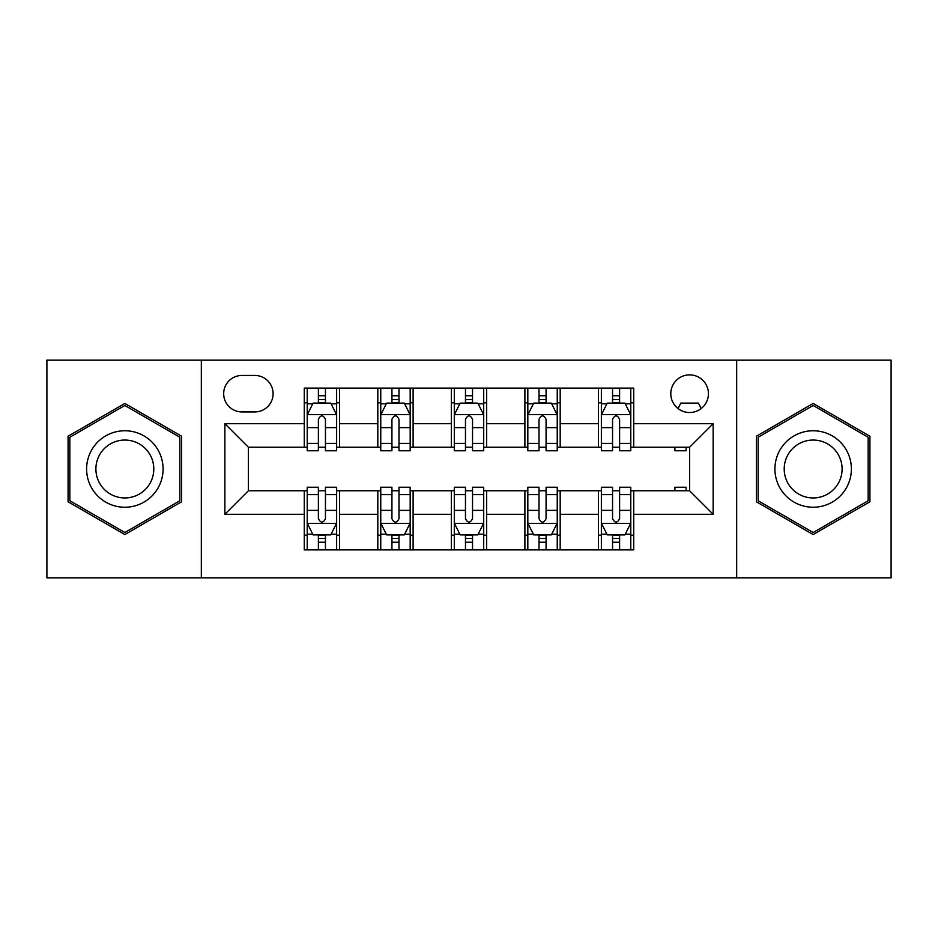 <?xml version="1.0" encoding="UTF-8"?>
<svg xmlns="http://www.w3.org/2000/svg" width="938" height="938" viewBox="0 0 938 938"><rect width="100%" height="100%" fill="white"/><g stroke="black" fill="none" stroke-linecap="round" stroke-linejoin="round"><path stroke-width="1.41" d="M689.606 374.872A18.83 18.83 0 0 0 670.787 393.702A18.83 18.83 0 0 0 689.606 412.521A18.83 18.83 0 0 0 708.436 393.702A18.83 18.83 0 0 0 689.606 374.872M736.67 577.831L891.1 577.831L891.1 360.169L736.67 360.169L736.67 577.831L201.33 577.831L201.33 360.169L46.9 360.169L46.9 577.831L201.33 577.831M241.922 411.934L254.866 411.934A18.232 18.232 0 0 0 273.099 393.702A18.232 18.232 0 0 0 254.866 375.458L241.922 375.458A18.232 18.232 0 0 0 223.678 393.702A18.232 18.232 0 0 0 241.922 411.934M736.67 360.169L201.33 360.169M304.275 514.294L224.862 514.294L224.862 423.706L304.275 423.706L304.275 447.238L248.394 447.238L248.394 490.762L304.275 490.762L304.275 549.891L633.725 549.891L633.725 490.762L689.606 490.762L689.606 447.238L633.725 447.238L633.725 423.706L713.138 423.706L713.138 514.294L633.725 514.294M633.725 423.706L633.725 388.109L304.275 388.109L304.275 423.706M598.421 388.109L598.421 447.238L601.364 447.238M612.549 447.238L619.608 447.238M630.782 447.238L633.725 447.238M598.421 447.238L557.242 447.238M524.893 388.109L524.893 447.238L527.824 447.238M539.01 447.238L546.068 447.238M524.893 447.238L483.703 447.238M451.354 388.109L451.354 447.238L454.297 447.238M465.471 447.238L472.529 447.238M451.354 447.238L410.176 447.238M377.815 388.109L377.815 447.238L380.758 447.238M391.932 447.238L398.99 447.238M377.815 447.238L336.636 447.238M304.275 447.238L307.218 447.238M318.392 447.238L325.451 447.238M304.275 490.762L307.218 490.762M318.392 490.762L325.451 490.762M336.636 490.762L339.579 490.762L339.579 549.891M380.758 490.762L339.579 490.762M391.932 490.762L398.99 490.762M410.176 490.762L413.107 490.762L413.107 549.891M454.297 490.762L413.107 490.762M465.471 490.762L472.529 490.762M483.703 490.762L486.646 490.762L486.646 549.891M527.824 490.762L486.646 490.762M539.01 490.762L546.068 490.762M557.242 490.762L560.185 490.762L560.185 549.891M601.364 490.762L560.185 490.762M612.549 490.762L619.608 490.762M630.782 490.762L633.725 490.762M339.579 388.109L339.579 447.238M304.275 402.812L307.218 402.812M318.392 402.812L325.451 402.812M336.636 402.812L339.579 402.812M304.275 535.188L307.218 535.188M318.392 535.188L325.451 535.188M336.636 535.188L339.579 535.188M377.815 490.762L377.815 549.891M413.107 388.109L413.107 447.238M377.815 402.812L380.758 402.812M391.932 402.812L398.99 402.812M410.176 402.812L413.107 402.812M377.815 535.188L380.758 535.188M391.932 535.188L398.99 535.188M410.176 535.188L413.107 535.188M451.354 490.762L451.354 549.891M451.354 535.188L454.297 535.188M465.471 535.188L472.529 535.188M483.703 535.188L486.646 535.188M486.646 388.109L486.646 447.238M451.354 402.812L454.297 402.812M465.471 402.812L472.529 402.812M483.703 402.812L486.646 402.812M524.893 490.762L524.893 549.891M524.893 535.188L527.824 535.188M539.01 535.188L546.068 535.188M557.242 535.188L560.185 535.188M560.185 388.109L560.185 447.238M524.893 402.812L527.824 402.812M539.01 402.812L546.068 402.812M557.242 402.812L560.185 402.812M598.421 490.762L598.421 549.891M598.421 535.188L601.364 535.188M612.549 535.188L619.608 535.188M630.782 535.188L633.725 535.188M598.421 402.812L601.364 402.812M612.549 402.812L619.608 402.812M630.782 402.812L633.725 402.812M248.394 447.238L224.862 423.706M248.394 490.762L224.862 514.294M713.138 423.706L689.606 447.238M713.138 514.294L689.606 490.762M124.848 534.554L181.62 501.771L181.62 436.229L124.848 403.446L68.075 436.229L68.075 501.771L124.848 534.554M869.925 436.229L813.152 403.446L756.38 436.229L756.38 501.771L813.152 534.554L869.925 501.771L869.925 436.229M325.451 395.754L318.392 395.754M336.636 443.393L325.451 443.393L325.451 450.768L336.636 450.768L336.636 414.877L330.751 403.106L313.104 403.106L307.218 414.877L307.218 450.768L318.392 450.768L318.392 443.393L307.218 443.393M307.218 414.877L307.218 388.109M336.636 414.877L336.636 388.109M318.392 403.106L318.392 388.109M325.451 388.109L325.451 403.106M325.451 443.393L325.451 419.286C323.106 414.76 320.749 414.76 318.392 419.286L318.392 443.393M318.392 542.246L325.451 542.246M307.218 494.607L318.392 494.607L318.392 487.232L307.218 487.232L307.218 523.123L313.104 534.894L330.751 534.894L336.636 523.123L336.636 487.232L325.451 487.232L325.451 494.607L336.636 494.607M336.636 523.123L336.636 549.891M307.218 523.123L307.218 549.891M325.451 534.894L325.451 549.891M318.392 549.891L318.392 534.894M318.392 494.607L318.392 518.714C320.749 523.24 323.106 523.24 325.451 518.714L325.451 494.607M398.99 395.754L391.932 395.754M410.176 443.393L398.99 443.393L398.99 450.768L410.176 450.768L410.176 414.877L404.29 403.106L386.644 403.106L380.758 414.877L380.758 450.768L391.932 450.768L391.932 443.393L380.758 443.393M380.758 414.877L380.758 388.109M410.176 414.877L410.176 388.109M391.932 403.106L391.932 388.109M398.99 388.109L398.99 403.106M398.99 443.393L398.99 419.286C396.645 414.76 394.288 414.76 391.932 419.286L391.932 443.393M472.529 395.754L465.471 395.754M483.703 443.393L472.529 443.393L472.529 450.768L483.703 450.768L483.703 414.877L477.829 403.106L460.171 403.106L454.297 414.877L454.297 450.768L465.471 450.768L465.471 443.393L454.297 443.393M454.297 414.877L454.297 388.109M483.703 414.877L483.703 388.109M465.471 403.106L465.471 388.109M472.529 388.109L472.529 403.106M472.529 443.393L472.529 419.286C470.184 414.76 467.828 414.76 465.471 419.286L465.471 443.393M546.068 395.754L539.01 395.754M557.242 443.393L546.068 443.393L546.068 450.768L557.242 450.768L557.242 414.877L551.356 403.106L533.71 403.106L527.824 414.877L527.824 450.768L539.01 450.768L539.01 443.393L527.824 443.393M527.824 414.877L527.824 388.109M557.242 414.877L557.242 388.109M539.01 403.106L539.01 388.109M546.068 388.109L546.068 403.106M546.068 443.393L546.068 419.286C543.712 414.76 541.367 414.76 539.01 419.286L539.01 443.393M391.932 542.246L398.99 542.246M380.758 494.607L391.932 494.607L391.932 487.232L380.758 487.232L380.758 523.123L386.644 534.894L404.29 534.894L410.176 523.123L410.176 487.232L398.99 487.232L398.99 494.607L410.176 494.607M410.176 523.123L410.176 549.891M380.758 523.123L380.758 549.891M398.99 534.894L398.99 549.891M391.932 549.891L391.932 534.894M391.932 494.607L391.932 518.714C394.288 523.24 396.633 523.24 398.99 518.714L398.99 494.607M465.471 542.246L472.529 542.246M454.297 494.607L465.471 494.607L465.471 487.232L454.297 487.232L454.297 523.123L460.171 534.894L477.829 534.894L483.703 523.123L483.703 487.232L472.529 487.232L472.529 494.607L483.703 494.607M483.703 523.123L483.703 549.891M454.297 523.123L454.297 549.891M472.529 534.894L472.529 549.891M465.471 549.891L465.471 534.894M465.471 494.607L465.471 518.714C467.816 523.24 470.173 523.24 472.529 518.714L472.529 494.607M539.01 542.246L546.068 542.246M527.824 494.607L539.01 494.607L539.01 487.232L527.824 487.232L527.824 523.123L533.71 534.894L551.356 534.894L557.242 523.123L557.242 487.232L546.068 487.232L546.068 494.607L557.242 494.607M557.242 523.123L557.242 549.891M527.824 523.123L527.824 549.891M546.068 534.894L546.068 549.891M539.01 549.891L539.01 534.894M539.01 494.607L539.01 518.714C541.355 523.24 543.712 523.24 546.068 518.714L546.068 494.607M619.608 395.754L612.549 395.754M630.782 443.393L619.608 443.393L619.608 450.768L630.782 450.768L630.782 414.877L624.896 403.106L607.249 403.106L601.364 414.877L601.364 450.768L612.549 450.768L612.549 443.393L601.364 443.393M601.364 414.877L601.364 388.109M630.782 414.877L630.782 388.109M612.549 403.106L612.549 388.109M619.608 388.109L619.608 403.106M619.608 443.393L619.608 419.286C617.251 414.76 614.894 414.76 612.549 419.286L612.549 443.393M612.549 542.246L619.608 542.246M601.364 494.607L612.549 494.607L612.549 487.232L601.364 487.232L601.364 523.123L607.249 534.894L624.896 534.894L630.782 523.123L630.782 487.232L619.608 487.232L619.608 494.607L630.782 494.607M630.782 523.123L630.782 549.891M601.364 523.123L601.364 549.891M619.608 534.894L619.608 549.891M612.549 549.891L612.549 534.894M612.549 494.607L612.549 518.714C614.894 523.24 617.251 523.24 619.608 518.714L619.608 494.607M157.959 449.877A38.235 38.235 0 0 0 105.724 435.889A38.235 38.235 0 0 0 91.736 488.123A38.235 38.235 0 0 0 143.971 502.111A38.235 38.235 0 0 0 157.959 449.877M149.916 454.52A28.949 28.949 0 0 0 110.367 443.932A28.949 28.949 0 0 0 99.78 483.48A28.949 28.949 0 0 0 139.328 494.068A28.949 28.949 0 0 0 149.916 454.52M124.848 532.514L69.846 500.763L69.846 437.237L124.848 405.486L179.85 437.237L179.85 500.763L124.848 532.514M813.152 507.235A38.235 38.235 0 0 0 851.387 469A38.235 38.235 0 0 0 813.152 430.765A38.235 38.235 0 0 0 774.917 469A38.235 38.235 0 0 0 813.152 507.235M813.152 497.949A28.949 28.949 0 0 0 842.101 469A28.949 28.949 0 0 0 813.152 440.051A28.949 28.949 0 0 0 784.203 469A28.949 28.949 0 0 0 813.152 497.949M758.15 437.237L813.152 405.486L868.154 437.237L868.154 500.763L813.152 532.514L758.15 500.763L758.15 437.237M674.903 447.238L674.903 450.768L686.077 450.768L686.077 447.238M701.155 408.569L698.435 403.106L680.789 403.106L678.057 408.569M674.903 490.762L674.903 487.232L686.077 487.232L686.077 490.762M377.815 514.294L339.579 514.294M377.815 423.706L339.579 423.706M451.354 423.706L413.107 423.706M451.354 514.294L413.107 514.294M524.893 423.706L486.646 423.706M524.893 514.294L486.646 514.294M598.421 423.706L560.185 423.706M598.421 514.294L560.185 514.294M336.484 414.584L307.371 414.584M307.218 403.821L312.753 403.821M331.102 403.821L336.636 403.821M318.392 427.622L307.218 427.622M336.636 427.622L325.451 427.622M325.451 399.506L318.392 399.506M307.371 523.416L336.484 523.416M336.636 534.179L331.102 534.179M312.753 534.179L307.218 534.179M325.451 510.378L336.636 510.378M307.218 510.378L318.392 510.378M318.392 538.494L325.451 538.494M410.023 414.584L380.898 414.584M380.758 403.821L386.292 403.821M404.641 403.821L410.176 403.821M391.932 427.622L380.758 427.622M410.176 427.622L398.99 427.622M398.99 399.506L391.932 399.506M483.562 414.584L454.438 414.584M454.297 403.821L459.819 403.821M478.181 403.821L483.703 403.821M465.471 427.622L454.297 427.622M483.703 427.622L472.529 427.622M472.529 399.506L465.471 399.506M557.102 414.584L527.977 414.584M527.824 403.821L533.359 403.821M551.708 403.821L557.242 403.821M539.01 427.622L527.824 427.622M557.242 427.622L546.068 427.622M546.068 399.506L539.01 399.506M380.898 523.416L410.023 523.416M410.176 534.179L404.641 534.179M386.292 534.179L380.758 534.179M398.99 510.378L410.176 510.378M380.758 510.378L391.932 510.378M391.932 538.494L398.99 538.494M454.438 523.416L483.562 523.416M483.703 534.179L478.181 534.179M459.819 534.179L454.297 534.179M472.529 510.378L483.703 510.378M454.297 510.378L465.471 510.378M465.471 538.494L472.529 538.494M527.977 523.416L557.102 523.416M557.242 534.179L551.708 534.179M533.359 534.179L527.824 534.179M546.068 510.378L557.242 510.378M527.824 510.378L539.01 510.378M539.01 538.494L546.068 538.494M630.629 414.584L601.516 414.584M601.364 403.821L606.898 403.821M625.247 403.821L630.782 403.821M612.549 427.622L601.364 427.622M630.782 427.622L619.608 427.622M619.608 399.506L612.549 399.506M601.516 523.416L630.629 523.416M630.782 534.179L625.247 534.179M606.898 534.179L601.364 534.179M619.608 510.378L630.782 510.378M601.364 510.378L612.549 510.378M612.549 538.494L619.608 538.494"/></g></svg>
